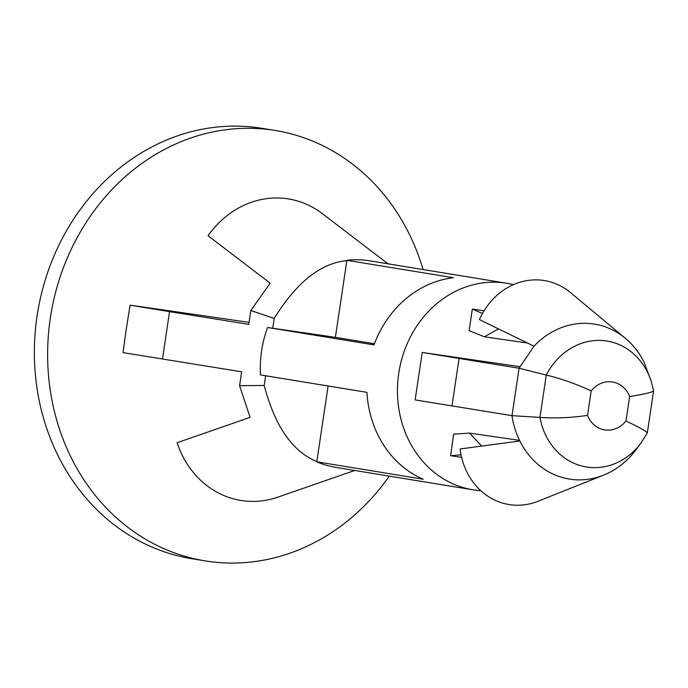 <?xml version="1.0" encoding="UTF-8"?>
<svg xmlns="http://www.w3.org/2000/svg" width="688" height="688" viewBox="0 0 688 688"><rect width="100%" height="100%" fill="white"/><g stroke="black" fill="none" stroke-linecap="round" stroke-linejoin="round"><path stroke-width="1.03" d="M519.836 366.652L422.226 352.462L415.131 399.909L511.984 415.664L519.079 368.226L546.281 375.055L539.951 417.392L511.984 415.664A80.677 70.967 99.3 0 0 519.836 440.991C525.099 451.474 532.151 460.091 540.983 466.825C549.858 473.49 559.654 477.627 570.361 479.226C581.257 480.766 592.007 479.527 602.602 475.528L538.799 500.959A68.585 60.329 99.3 0 0 539.882 500.511M602.602 475.528A80.677 70.967 -80.7 0 0 629.924 456.987A80.677 70.967 99.3 0 0 636.09 449.625L641.078 442.909A65.979 58.041 -80.7 0 1 582.177 466.094A65.979 58.041 -80.7 0 1 539.951 417.392C555.285 418.467 571.135 417.797 587.509 415.389L591.164 390.922C576.191 383.947 561.227 378.658 546.281 375.055A65.979 58.041 -80.7 0 1 601.871 340.483A65.979 58.041 -80.7 0 1 651.218 381.298L644.088 362.206A80.677 70.967 99.3 0 0 624.48 337.567A80.677 70.967 99.3 0 0 534 346.21L479.424 319.593A68.585 60.329 99.3 0 1 571.126 293.131L624.48 337.567M422.226 352.462L519.079 368.226L534 346.21M653.557 390.646C653.29 392.04 645.318 393.992 629.64 396.512L625.977 420.979C640.261 427.841 647.339 431.84 647.227 432.984M571.9 293.802A68.585 60.329 99.3 0 0 571.126 293.131M389.288 476.122A218.036 191.797 -80.7 0 1 204.938 560.849A218.036 191.797 -80.7 0 1 50.594 316.403A218.036 191.797 -80.7 0 1 272.371 130.041A218.036 191.797 -80.7 0 1 275.346 130.505A218.036 191.797 -80.7 0 1 423.086 269.558M249.047 322.371A566.379 4.231 8.5 0 0 223.454 318.647A566.379 4.231 8.5 0 0 130.135 305.18A555.44 264.149 -81.7 0 0 123.049 352.617L241.66 371.812L239.587 385.667L264.192 385.486L265.645 375.768M204.938 560.849L191.685 558.682A218.036 191.797 -80.7 0 1 37.341 314.227A218.036 191.797 -80.7 0 1 259.118 127.873A218.036 191.797 -80.7 0 1 262.094 128.329L275.346 130.505M480.835 490.707A104.653 92.063 -80.7 0 1 472.957 489.813L335.821 467.376A104.653 92.063 -80.7 0 1 316.781 461.811L328.116 385.985M374.453 343.733L335.383 337.335L346.898 260.313A104.653 92.063 -80.7 0 1 368.183 260.589A104.653 92.063 -80.7 0 1 369.619 260.812L506.755 283.25A104.653 92.063 -80.7 0 1 513.446 284.634M130.135 305.18L169.549 311.63L162.463 359.067M316.781 461.811L423.215 479.218A104.653 92.063 99.3 0 1 366.928 392.341L260.485 374.926A104.653 92.063 -80.7 0 1 267.58 327.488L272.749 328.236L274.211 318.424L250.819 310.52L248.746 324.375L169.549 311.63M450.855 455.766L461.605 457.331L450.64 455.74L461.046 454.82M454.08 434.205L453.65 434.145L450.64 455.74M527.524 343.045L484.343 336.776L469.121 330.644L472.338 309.075L484.068 310.778M472.957 489.813A104.653 92.063 -80.7 0 1 398.877 372.475A104.653 92.063 -80.7 0 1 505.327 283.026A104.653 92.063 -80.7 0 1 506.755 283.25M267.58 327.488L374.014 344.903A104.653 92.063 99.3 0 1 453.332 277.72L346.898 260.313M335.383 337.335L272.749 328.236M354.698 470.463L278.021 497.097A95.537 84.039 -80.7 0 1 177.108 442.719L250.097 417.358L239.587 385.667M264.192 385.486C272.715 417.427 287.498 449.505 316.824 461.536M274.211 318.424C291.721 290.267 315.259 263.753 346.855 260.58M250.819 310.52L270.152 283.164L208.043 235.709A95.537 84.039 99.3 0 1 322.354 213.658L387.989 263.814M472.338 309.075L482.494 313.461M484.343 336.776L498.533 328.907M453.65 434.145L469.56 433.105L481.686 446.091M451.973 405.937L459.068 358.491M519.836 440.991L460.091 448.972A68.585 60.329 99.3 0 0 538.799 500.967M587.509 415.389A26.454 23.272 99.3 0 0 625.977 420.979M629.64 396.512A26.454 23.272 99.3 0 0 591.164 390.922M653.6 390.758L651.218 381.298M647.339 432.804L653.6 390.887M641.078 442.909L647.305 432.89M519.526 440.363L469.56 433.105"/></g></svg>
